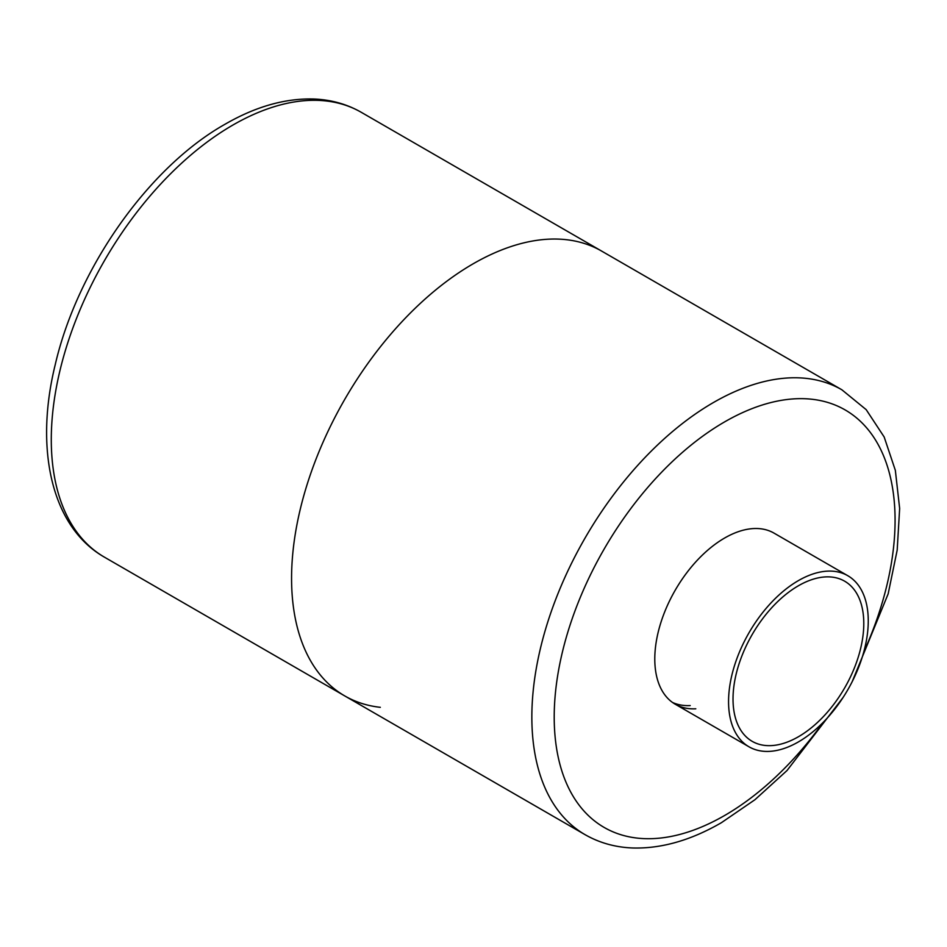 <?xml version="1.0" encoding="UTF-8"?>
<svg xmlns="http://www.w3.org/2000/svg" width="947" height="947" viewBox="0 0 947 947"><rect width="100%" height="100%" fill="white"/><g stroke="black" fill="none" stroke-linecap="round" stroke-linejoin="round"><path stroke-width="1.42" d="M695.796 708.794A98.784 57.033 -60 0 1 675.247 704.225A98.784 57.033 -60 0 1 660.106 625.067A98.784 57.033 -60 0 1 724.644 538.014A98.784 57.033 -60 0 1 774.03 533.125L847.802 575.717A98.784 57.033 120 0 0 798.404 580.606A98.784 57.033 120 0 0 733.878 667.659A98.784 57.033 120 0 0 749.018 746.816A98.784 57.033 120 0 0 798.404 741.915A98.784 57.033 120 0 0 862.942 654.874A98.784 57.033 120 0 0 847.802 575.717M852.111 681.828L888.168 593.84L897.188 550.077L899.65 508.456L895.341 470.339L884.167 436.981L866.185 409.649L841.883 389.797A256.838 148.288 -60 0 0 713.47 402.511A256.838 148.288 -60 0 0 545.673 628.844A256.838 148.288 -60 0 0 585.045 834.65L344.755 695.927A256.838 148.288 -60 0 1 305.396 490.12A256.838 148.288 -60 0 1 473.18 263.787A256.838 148.288 -60 0 1 601.594 251.062A256.838 148.288 120 0 0 473.18 263.787A256.838 148.288 120 0 0 305.396 490.12A256.838 148.288 120 0 0 344.755 695.927A256.838 148.288 120 0 0 380.327 707.326M690.209 705.562A98.784 57.033 -60 0 1 672.536 702.473M798.404 736.754A92.463 53.387 120 0 0 858.811 655.277A92.463 53.387 120 0 0 844.641 581.186A92.463 53.387 120 0 0 798.404 585.767A92.463 53.387 120 0 0 737.997 667.244A92.463 53.387 120 0 0 752.178 741.335A92.463 53.387 120 0 0 798.404 736.754M823.156 722.395A241.035 139.162 -60 0 1 724.644 815.485A241.035 139.162 -60 0 1 554.208 717.08A241.035 139.162 -60 0 1 724.644 421.877A241.035 139.162 -60 0 1 876.034 440.876A241.035 139.162 -60 0 1 863.723 652.14M232.891 125.051A256.838 148.288 120 0 0 65.106 351.384A256.838 148.288 120 0 0 104.478 557.191C51.493 527.065 34.423 449.198 55.21 364.761C77.358 268.569 148.466 167.347 224.984 124.27C255.489 106.632 285.059 98.216 313.706 99.009C331.083 99.684 346.945 104.123 361.316 112.338A256.838 148.288 120 0 0 232.891 125.051M585.045 834.65C599.487 842.913 615.443 847.352 632.927 847.991C661.48 848.725 690.967 840.297 721.365 822.718L754.925 799.73L787.04 770.515L843.067 697.489M841.883 389.797L361.316 112.338M104.478 557.191L344.755 695.927M749.018 746.816L675.247 704.225"/></g></svg>

